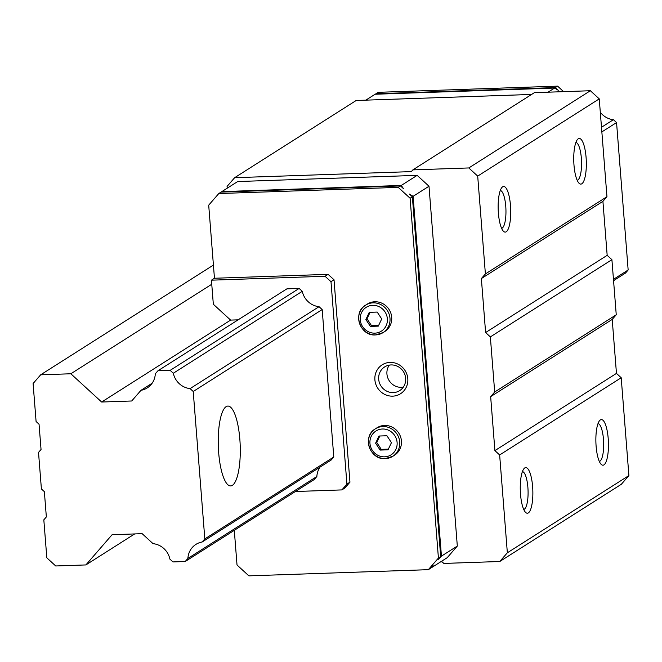 <?xml version="1.0" encoding="UTF-8"?>
<svg xmlns="http://www.w3.org/2000/svg" width="662" height="662" viewBox="0 0 662 662"><rect width="100%" height="100%" fill="white"/><g stroke="black" fill="none" stroke-linecap="round" stroke-linejoin="round"><path stroke-width="0.99" d="M239.843 439.27A39.943 10.948 -92 0 1 230.641 485.916A39.943 10.948 -92 0 1 218.675 452.717A39.943 10.948 -92 0 1 227.885 406.071A39.943 10.948 -92 0 1 239.843 439.27M46.348 516.939L44.362 491.667L41.4 488.945L38.52 452.403L41.044 449.498L39.05 424.226L36.087 421.512L33.1 383.53L40.663 374.816L70.834 373.773L101.65 402.024L131.713 400.99L140.981 390.315A18.834 17.882 -122.4 0 0 147.278 387.891A18.834 17.882 -122.4 0 0 155.313 373.79L157.928 370.778L170.167 370.356L173.32 373.244A18.834 17.882 -122.4 0 0 190.085 388.611L193.221 391.49L204.823 538.909L202.158 541.988A18.834 17.882 -122.4 0 0 195.927 544.396A18.834 17.882 -122.4 0 0 187.892 558.422L185.211 561.508L172.972 561.93L169.902 559.117A18.834 17.882 -122.4 0 0 153.046 543.668L142.156 533.68L112.093 534.714L85.878 564.934L55.707 565.969L46.82 557.818L43.824 519.844L46.348 516.939M157.928 370.778L286.894 288.855L299.133 288.433L302.277 291.321L173.32 373.244M299.133 288.433L170.167 370.356M613.558 280.647L625.482 273.075L628.155 269.997L616.554 122.578L613.409 119.706A18.834 17.882 57.6 0 1 600.31 112.267M613.409 119.706L601.485 127.278M302.277 291.321A18.834 17.882 -122.4 0 0 319.051 306.688L190.085 388.611M616.554 122.578L601.857 131.912M319.051 306.688L322.187 309.568L193.221 391.49M628.155 269.997L613.459 279.331M322.187 309.568L333.789 456.987L204.823 538.909M333.789 456.987L331.116 460.065L202.158 541.988M613.616 281.367A18.834 17.882 57.6 0 1 614.427 280.1M320.06 467.082A18.834 17.882 -122.4 0 0 316.858 476.499L187.892 558.422M316.858 476.499L314.177 479.586L185.211 561.508M134.667 533.936L85.878 564.934M213.421 265.073L40.663 374.816M211.757 284.255L70.834 373.773M211.435 280.175L325.067 276.269L330.992 281.698L334.02 279.778L328.087 274.349L214.455 278.255L211.435 280.175L213.33 304.255L230.616 320.102L101.65 402.024M152.144 383.224L140.981 390.315M575.899 142.454A18.966 5.197 -92 0 1 581.352 158.201A18.966 5.197 -92 0 1 577.198 180.329M586.085 157.424A22.831 6.256 -92 0 1 579.002 183.2A22.831 6.256 -92 0 1 573.987 165.111A22.831 6.256 -92 0 1 577.504 139.459A22.831 6.256 -92 0 1 586.085 157.424M500.298 190.474A18.966 5.197 -92 0 1 505.751 206.221A18.966 5.197 -92 0 1 501.606 228.349M510.485 205.443A22.831 6.256 -92 0 1 503.41 231.22A22.831 6.256 -92 0 1 498.395 213.131A22.831 6.256 -92 0 1 501.904 187.478A22.831 6.256 -92 0 1 510.485 205.443M522.426 471.584A18.966 5.197 -92 0 1 527.879 487.331A18.966 5.197 -92 0 1 523.733 509.459M532.612 486.562A22.831 6.256 -92 0 1 525.537 512.33A22.831 6.256 -92 0 1 520.514 494.241A22.831 6.256 -92 0 1 524.031 468.597A22.831 6.256 -92 0 1 532.612 486.562M598.018 423.564A18.966 5.197 -92 0 1 603.471 439.311A18.966 5.197 -92 0 1 599.325 461.439M608.204 438.542A22.831 6.256 -92 0 1 601.129 464.31A22.831 6.256 -92 0 1 596.114 446.221A22.831 6.256 -92 0 1 599.623 420.577A22.831 6.256 -92 0 1 608.204 438.542M401.429 440.942A16.26 15.441 57.6 0 1 394.511 455.208L392.814 456.292A16.26 15.441 57.6 0 1 385.35 458.584A16.26 15.441 57.6 0 1 368.461 443.101A16.26 15.441 57.6 0 1 375.371 428.835A16.26 15.441 57.6 0 1 382.835 426.543A16.26 15.441 57.6 0 1 399.724 442.026A16.26 15.441 57.6 0 1 392.814 456.292L385.259 458.617C369.752 460.073 361.849 436.324 375.371 428.835L377.075 427.751A16.26 15.441 57.6 0 1 401.429 440.942M391.689 317.255A16.26 15.441 57.6 0 1 384.779 331.521L383.075 332.605A16.26 15.441 57.6 0 1 375.619 334.898A16.26 15.441 57.6 0 1 358.73 319.415A16.26 15.441 57.6 0 1 365.639 305.149A16.26 15.441 57.6 0 1 373.095 302.848A16.26 15.441 57.6 0 1 389.992 318.339A16.26 15.441 57.6 0 1 383.075 332.605L375.528 334.931C360.02 336.379 352.118 312.638 365.639 305.149L367.336 304.065A16.26 15.441 57.6 0 1 391.689 317.255M403.29 387.154A14.026 13.323 57.6 0 1 386.931 373.98A14.026 13.323 57.6 0 1 389.297 365.118M405.649 378.292A14.026 13.323 57.6 0 1 399.691 390.605A14.026 13.323 57.6 0 1 378.681 379.227A14.026 13.323 57.6 0 1 384.647 366.913A14.026 13.323 57.6 0 1 405.649 378.292M407.8 378.714A17.121 16.252 57.6 0 1 392.674 396.149A17.121 16.252 57.6 0 1 374.891 379.847A17.121 16.252 57.6 0 1 390.017 362.412A17.121 16.252 57.6 0 1 407.8 378.714M375.47 94.227L375.875 93.764L555.327 87.583L558.289 90.297L554.574 88.063L375.114 94.244L365.813 100.152M555.327 87.583L557.594 86.143L378.143 92.324L375.875 93.764M221.356 192.096L221.811 191.624L401.271 185.451L403.472 188.645L400.51 185.931L221.058 192.104L218.791 193.544L398.243 187.371L410.101 198.236L438.418 558.058L428.331 569.676L248.879 575.857L237.021 564.992L234.298 530.328M401.271 185.451L417.143 175.364L237.691 181.545L221.811 191.624M214.455 278.255L208.704 205.17L218.791 193.544M428.331 569.676L430.598 568.236L433.122 565.331L431.003 567.773M417.143 175.364L429.001 186.229L457.318 546.051L447.231 557.677L431.359 567.756M457.318 546.051L441.438 556.138L438.161 559.522L440.685 556.618L438.418 558.058M440.685 556.618L412.368 196.796L409.406 194.082L413.121 196.316L441.438 556.138M412.368 196.796L410.101 198.236M429.001 186.229L413.121 196.316M370.083 312.315L367.005 318.786L371.523 325.679L378.631 325.431M365.871 319.506L369.28 312.34L377.199 312.067L381.709 318.96L378.3 326.126L370.389 326.399L365.871 319.506L367.005 318.786M370.389 326.399L371.523 325.679M379.822 436.001L376.744 442.473L381.254 449.366L388.362 449.126M375.611 443.192L379.012 436.035L386.931 435.762L391.441 442.655L388.04 449.812L380.12 450.086L375.611 443.192L376.744 442.473M380.12 450.086L381.254 449.366M230.616 320.102L238.105 319.845M330.992 281.698L346.921 484.096L341.882 489.913L295.409 491.51M328.087 274.349L325.067 276.269M334.02 279.778L349.95 482.176L346.921 484.096M349.95 482.176L344.902 487.993L341.882 489.913M563.61 91.654L557.594 86.143M548.078 92.184L554.574 88.063M440.66 561.848L442.059 561.798L443.83 563.428L499.777 561.5L507.349 552.787L499.644 454.959L494.903 450.615L490.658 396.637L494.688 391.987L490.352 336.892L485.61 332.547L481.365 278.57L485.395 273.927L477.699 176.1L468.804 167.949L412.856 169.877L411.35 171.615L234.638 177.697L227.074 186.419L227.215 188.198M398.243 187.371L400.51 185.931M531.603 94.443L356.189 100.483L234.638 177.697M499.777 561.5L621.337 484.286L628.9 475.573L621.204 377.745L616.463 373.401L612.209 319.423L616.248 314.773L611.911 259.678L607.17 255.333L602.917 201.356L606.955 196.705L599.251 98.878L590.363 90.735L534.416 92.655L412.856 169.877M507.349 552.787L628.9 475.573M499.644 454.959L621.204 377.745M494.903 450.615L616.463 373.401M490.658 396.637L612.209 319.423M494.688 391.987L616.248 314.773M490.352 336.892L611.911 259.678M485.61 332.547L607.17 255.333M481.365 278.57L602.917 201.356M485.395 273.927L606.955 196.705M477.699 176.1L599.251 98.878M468.804 167.949L590.363 90.735M382.429 429.009A14.125 13.414 57.6 0 1 397.101 442.456A14.125 13.414 57.6 0 1 384.622 456.838A14.125 13.414 57.6 0 1 369.95 443.391A14.125 13.414 57.6 0 1 382.429 429.009M372.698 305.323A14.125 13.414 57.6 0 1 387.369 318.77A14.125 13.414 57.6 0 1 374.882 333.151A14.125 13.414 57.6 0 1 360.219 319.705A14.125 13.414 57.6 0 1 372.698 305.323"/></g></svg>
